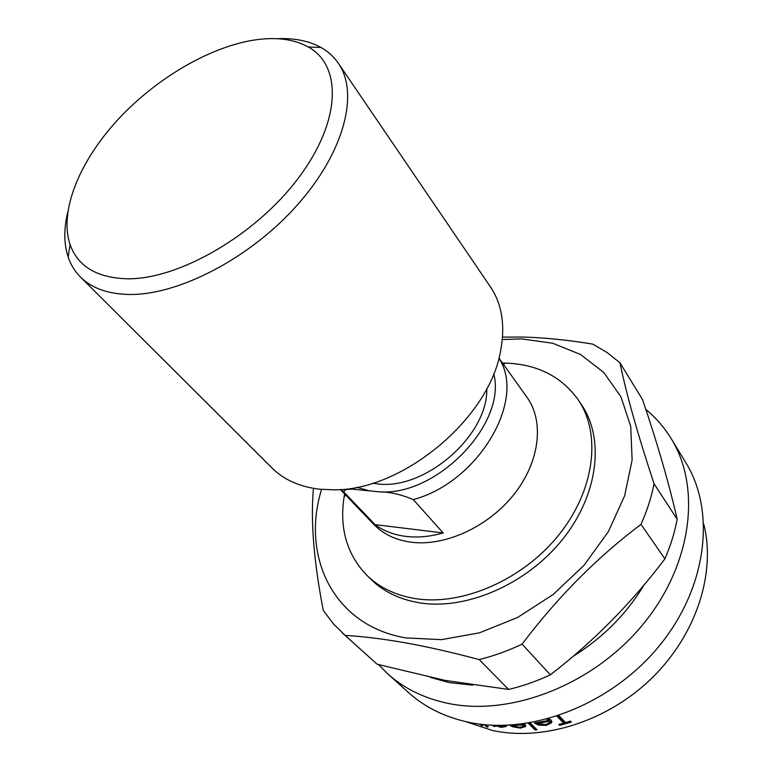 <?xml version="1.0" encoding="UTF-8"?>
<svg xmlns="http://www.w3.org/2000/svg" width="772" height="772" viewBox="0 0 772 772"><rect width="100%" height="100%" fill="white"/><g stroke="black" fill="none" stroke-linecap="round" stroke-linejoin="round"><path stroke-width="1.16" d="M703.784 524.149C716.02 572.245 696.807 633.851 652.475 677.517C608.143 721.164 543.671 741.545 492.565 730.495L465.584 721.598M487.46 727.137L484.874 725.593L488.3 726.741L487.46 727.137L487.74 726.346M480.059 724.175L482.761 725.429L481.95 725.757L479.615 724.117M645.836 409.44C655.833 417.642 664.277 427.36 671.186 438.612L685.777 462.592C715.789 510.9 707.548 587.029 659.249 645.923C611.144 704.894 530.181 735.774 468.15 722.167C444.527 716.976 424.619 707.084 408.436 692.494L387.583 673.705L378.56 664.615M671.186 438.612C701.352 487.151 692.484 564.371 642.864 624.529C593.436 684.754 510.755 716.715 447.885 703.35C423.953 698.245 403.843 688.373 387.583 673.705M472.85 685.15L449.439 682.641L430.332 677.391M345.152 635.404L377.141 664.229L444.933 680.373L508.613 689.444L479.151 659.568C452.701 652.504 428.151 646.926 405.493 642.835C382.815 638.878 362.705 636.398 345.152 635.404L333.485 623.969L323.275 610.43C313.857 561.717 310.556 521.235 313.374 488.975L313.577 488.377M377.141 664.229L342.527 633.108M677.169 519.228C668.919 483.166 657.387 443.302 642.565 399.635L619.974 362.792C626.092 393.044 637.45 433.372 654.067 483.783L677.169 519.228C674.699 532.448 670.607 545.669 664.895 558.889L641.03 524.362C597.036 557.442 557.394 597.374 522.104 644.147L550.339 674.834C593.263 641.793 631.448 603.144 664.895 558.889M550.339 674.834C536.588 681.251 522.673 686.115 508.613 689.444M502.321 339.545L521.602 338.889L552.665 343.231L580.573 354.493L603.82 372.529L620.968 396.818L630.724 426.443L632.114 460.025L624.644 495.778L608.375 531.609L584.057 565.258L553.109 594.537L517.462 617.523L479.451 632.828L441.478 639.66L405.86 637.904C333.099 625.609 300.906 556.158 321.548 489.4M502.533 337.094L523.696 337.055C545.235 337.702 568.26 340.056 592.771 344.129L607.072 352.524L619.974 362.792M502.514 363.043L506.866 363.139C537.92 364.567 561.707 376.804 578.238 399.838L581.577 404.808C604.746 438.776 598.445 494.794 562.402 539.618C526.494 584.481 465.989 610.469 419.447 602.807C399.684 599.487 383.53 591.68 370.975 579.376L366.71 575.188C346.889 554.373 339.342 528.337 344.061 497.1L344.601 493.945M578.238 399.838C601.427 433.825 595.019 489.969 558.774 534.977C522.673 580.023 461.926 606.184 415.259 598.589C395.457 595.289 379.274 587.492 366.71 575.188M498.934 358.044L527.006 397.339C544.376 421.309 539.927 461.579 514.133 494.205C488.435 526.871 444.884 546.721 410.936 542.176C395.534 540.024 383.144 534.099 373.764 524.381L340.346 489.506M405.483 536.357C393.652 534.793 383.501 530.885 375.047 524.622L343.936 492.111C343.974 486.785 359.877 490.326 369.084 490.789L378.598 491.793C389.493 491.822 401.044 494.418 413.271 499.59L443.186 532.96C429.946 536.704 417.382 537.843 405.483 536.357M486.775 388.654C488.309 435.447 424.436 490.915 376.958 483.812L372.683 483.224M375.047 524.622L443.186 532.96M277.196 38.716C294.325 37.915 308.935 40.848 321.027 47.497C328.09 51.473 333.861 56.732 338.339 63.256L490.461 286.904C502.032 304.11 505.409 325.495 500.574 351.077C489.294 418.771 401.816 491.281 333.205 489.824L319.666 489.216C299.787 486.871 283.903 479.788 272.014 467.986L80.452 277.032C74.865 271.426 70.773 264.777 68.177 257.105C63.873 243.991 63.709 229.091 67.666 212.406M338.339 63.256C359.279 93.151 344.476 151.959 297.336 204.985C250.369 258.031 178.621 295.329 129.233 294.47C107.964 294.035 91.704 288.226 80.452 277.032M127.476 278.798C97.021 277.949 77.885 266.504 70.04 244.473C58.855 211.065 79.651 160.894 118.377 119.12C157.237 77.354 211.982 45.548 257.645 39.555C277.785 37.017 294.663 39.497 308.269 46.986C342.372 65.649 341.224 121.445 298.195 178.322C255.503 235.238 178.95 279.435 127.476 278.798M654.067 483.783C651.394 497.274 647.052 510.803 641.03 524.362M522.104 644.147C507.918 650.864 493.597 656.007 479.151 659.568M557.886 715.914L563.435 721.714L563.637 723.161L556.969 716.204M558.918 715.567L565.625 722.592L570.44 721.106L571.357 722.081L559.748 725.41L558.812 724.445L563.637 723.161M548.699 718.684L551.073 720.083L551.787 722.003L551.449 722.833L546.364 725.4L538.509 725.13L534.378 722.988L548.911 720.382L546.74 719.214M530.103 722.853L537.042 729.791L535.083 729.994L528.222 723.161M524.429 723.731L525.394 726.577L520.473 728.112L512.772 726.809L509.588 725.178M522.615 723.972L520.029 724.29M506.229 725.333L506.152 726.481L501.26 727.369L493.935 725.323L495.17 726.5L493.337 726.22L492.314 725.246M644.002 585.041C626.459 614.068 602.816 637.846 573.085 656.383M481.95 725.757L482.239 725.053M493.337 726.22L493.617 725.304M506.104 725.342L504.068 725.931M501.26 727.369L501.453 726.597M495.537 725.371L500.246 726.52L504.251 725.39M525.568 725.024L523.146 726.356M525.394 726.577L525.539 725.082M520.473 728.112L520.589 727.214M512.772 726.809L512.907 726.066M523.503 725.188L523.667 723.837M519.527 727.282L522.962 726.5L523.455 724.995L511.431 725.284L519.527 727.282M523.59 723.489L523.455 724.995M535.083 729.994L535.16 728.498L529.582 722.939M535.7 728.45L535.16 728.498M551.594 720.797L548.853 723.21M551.449 722.833L551.343 721.357M546.364 725.4L546.325 724.387M538.509 725.13L538.518 724.165M537.216 723.21L536.164 722.737M548.911 720.382L548.593 718.713M549.481 720.546L548.882 719.929M545.428 724.58L548.979 723.113L549.539 721.28L537.206 723.547L545.428 724.58M549.432 719.803L549.539 721.28M537.216 722.582L537.206 723.547M559.623 724.242L559.748 725.41M565.422 722.38L563.599 722.891M343.936 492.111L340.645 489.487M498.857 358.324C526.784 399.327 478.756 482.21 413.271 499.59M378.598 491.793C436.489 496.975 507.156 423.616 493.723 373.677M356.683 487.286L369.084 490.789M345.402 494.775L344.061 497.1M503.18 363.979L505.708 363.101M70.04 244.473L68.177 257.105M308.269 46.986L321.027 47.497M506.336 725.641L506.162 726.481M525.674 725.313L525.597 726.23M551.7 721.038L551.787 722.003"/></g></svg>
